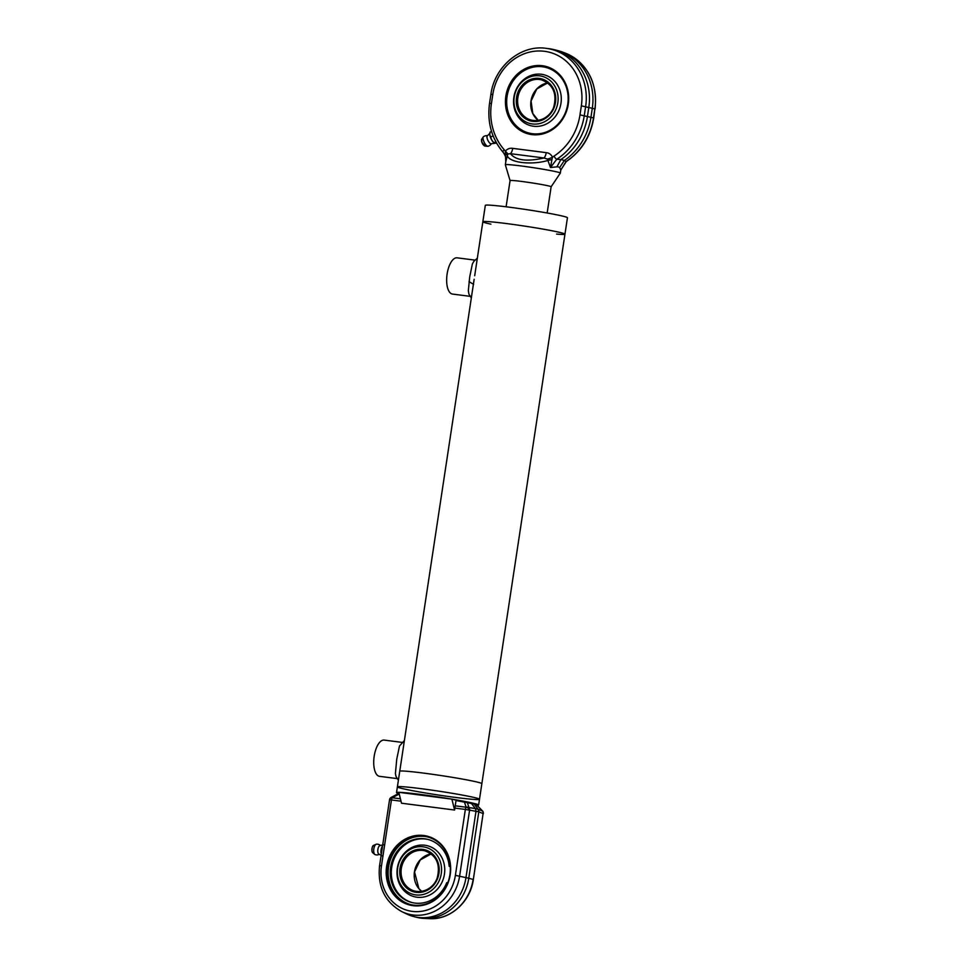 <?xml version="1.0" encoding="UTF-8"?>
<svg xmlns="http://www.w3.org/2000/svg" width="967" height="967" viewBox="0 0 967 967"><rect width="100%" height="100%" fill="white"/><g stroke="black" fill="none" stroke-linecap="round" stroke-linejoin="round"><path stroke-width="1.45" d="M477.335 258.249L473.951 261.199L472.38 263.918L469.708 276.913L468.33 290.692L468.959 294.21L471.328 297.969M557.729 172.114A27.813 1.305 -171.4 0 0 526.64 166.699A27.813 1.305 -171.4 0 0 505.33 164.789A27.813 1.305 -171.4 0 0 505.354 164.825A27.813 1.305 -171.4 0 1 505.33 164.753A27.813 1.305 -171.4 0 1 526.942 166.735A27.813 1.305 -171.4 0 1 557.729 172.114A27.813 1.305 -171.4 0 1 560.328 173.105A27.813 1.305 -171.4 0 0 557.729 172.114M506.104 206.793L510.08 180.575A20.766 0.967 8.6 0 1 510.105 180.527A20.766 0.967 8.6 0 1 526.677 182.122A20.766 0.967 8.6 0 1 549.183 186.063A20.766 0.967 8.6 0 1 551.117 186.74A20.766 0.967 8.6 0 1 551.117 186.8L560.328 173.105L560.8 170.011L559.663 167.521A18.76 6.6 -37.1 0 0 556.932 166.832L560.896 159.543L556.762 159.265A59.434 53.548 -75.8 0 0 584.273 115.581L585.639 106.563A52.786 47.564 -75.8 0 0 546.234 48.35C520.814 44.409 494.451 66.53 490.91 94.331L492.795 94.476A49.474 44.579 104.2 0 1 544.457 51.299A49.474 44.579 104.2 0 1 581.348 105.838L579.982 114.868A56.11 50.562 104.2 0 1 554.006 156.11A3.324 1.04 57.1 0 0 556.762 159.253L550.477 167.521L556.932 166.832M403.638 745.533L397.389 786.86A41.521 1.946 8.6 0 1 397.449 786.775A41.521 1.946 8.6 0 1 430.581 789.954A41.521 1.946 8.6 0 1 475.595 797.835A41.521 1.946 8.6 0 1 479.463 799.177A41.521 1.946 8.6 0 1 479.499 799.274A41.521 1.946 8.6 0 1 438.148 794.995A41.521 1.946 8.6 0 1 397.389 786.86A41.521 1.946 8.6 0 1 397.449 786.775A41.521 1.946 8.6 0 1 430.581 789.954A41.521 1.946 8.6 0 1 475.595 797.835A41.521 1.946 8.6 0 1 479.463 799.177A41.521 1.946 8.6 0 1 479.499 799.274L481.856 783.693A41.521 1.946 -171.4 0 0 477.952 782.255A41.521 1.946 -171.4 0 0 433.047 774.386A41.521 1.946 -171.4 0 0 399.818 771.183A41.521 1.946 -171.4 0 1 433.047 774.386A41.521 1.946 -171.4 0 1 477.952 782.255A41.521 1.946 -171.4 0 1 481.856 783.693L564.958 234.171A41.521 1.946 8.6 0 1 556.569 234.087M404.399 740.48L399.48 746.041L396.748 759.168L395.406 773.491L395.987 776.416L398.38 780.26M454.587 810.032L451.891 799.129L456.073 800.192L454.587 810.032L401.51 803.214L398.815 792.311L451.891 799.129M490.885 224.151A41.521 1.946 8.6 0 1 482.847 221.757A41.521 1.946 8.6 0 1 515.097 224.719A41.521 1.946 8.6 0 1 561.065 232.733A41.521 1.946 8.6 0 1 564.958 234.171L567.436 217.768A41.521 1.946 8.6 0 0 563.543 216.33A41.521 1.946 8.6 0 0 517.587 208.316A41.521 1.946 8.6 0 0 485.325 205.355L482.847 221.757A41.521 1.946 8.6 0 1 515.097 224.719A41.521 1.946 8.6 0 1 561.065 232.733A41.521 1.946 8.6 0 1 564.958 234.171M398.573 793.544A41.521 1.946 8.6 0 1 396.518 792.602A41.521 1.946 8.6 0 1 437.858 796.893A41.521 1.946 8.6 0 1 478.629 805.015A41.521 1.946 8.6 0 1 477.069 805.306M505.33 164.789L510.068 180.587A20.766 0.967 8.6 0 1 510.105 180.527A20.766 0.967 8.6 0 1 526.677 182.122A20.766 0.967 8.6 0 1 549.183 186.063A20.766 0.967 8.6 0 1 551.117 186.74A20.766 0.967 8.6 0 1 551.13 186.788L547.165 213.006M397.292 778.616L379.535 776.332A18.264 7.881 -82.7 0 1 374.048 757.209A18.264 7.881 -82.7 0 1 384.189 740.093L404.073 742.644M471.545 296.518L452.471 294.065A18.264 7.881 -82.7 0 1 446.984 274.942A18.264 7.881 -82.7 0 1 457.125 257.826L475.148 260.147M547.395 159.096A6.648 1.765 159.2 0 0 552.471 157.258C551.202 154.49 549.123 152.955 546.222 152.653A6.648 2.865 97.3 0 1 543.974 157.984C526.979 161.864 515.798 160.437 510.431 153.68L543.974 157.984L547.395 159.096L550.477 167.521L551.915 159.603A6.648 0.931 -11 0 0 547.757 160.51C531.028 165.43 508.654 162.553 507.167 155.3A6.648 2.2 12.5 0 0 505.378 153.632L505.777 161.779L507.772 154.007L510.431 153.68A6.648 2.865 97.3 0 0 512.691 148.35C509.814 147.915 507.361 148.858 505.318 151.203A6.648 1.233 -142.6 0 1 507.772 154.007M505.874 160.897L505.826 161.465C506.394 158.588 505.487 155.518 503.082 152.254A3.324 1.221 138.6 0 0 503.287 152.387M504.182 149.704A56.11 50.562 104.2 0 1 491.429 103.493L489.544 103.348C487.054 122.241 491.574 138.535 503.082 152.254A3.324 1.221 138.6 0 1 504.182 149.704L505.318 151.203L505.378 153.632M551.915 159.603L552.471 157.258L554.006 156.11M568.282 104.17A34.872 31.427 104.2 0 1 528.526 133.978A34.872 31.427 104.2 0 1 506.599 92.457A34.872 31.427 104.2 0 1 545.618 66.348A34.872 31.427 104.2 0 1 568.282 104.17M560.812 169.974L566.287 161.537A3.324 1.04 -122.9 0 1 565.985 161.586L560.787 170.119M566.287 161.537C581.372 151.287 590.523 136.782 593.738 118.01L593.496 117.914A59.434 53.548 104.2 0 1 565.985 161.586L564.39 160.425L559.663 167.521M564.39 160.425L560.896 159.543M560.945 159.519A59.785 53.874 -75.8 0 0 587.465 116.342L588.818 107.325A53.149 47.891 -75.8 0 0 554.284 49.692L557.778 50.574A53.149 47.891 104.2 0 1 562.758 52.158A53.149 47.891 104.2 0 1 592.312 108.207L590.946 117.225A59.785 53.874 104.2 0 1 564.438 160.401M554.284 49.692A53.149 47.891 -75.8 0 0 549.159 48.725L546.234 48.35M513.864 97.22A26.314 23.716 -75.8 0 0 533.494 126.242A26.314 23.716 -75.8 0 0 560.969 103.276A26.314 23.716 -75.8 0 0 541.351 74.254A26.314 23.716 -75.8 0 0 513.864 97.22M557.826 102.695A24.356 21.951 -75.8 0 0 539.659 75.837A24.356 21.951 -75.8 0 0 514.226 97.099A24.356 21.951 -75.8 0 0 532.382 123.945A24.356 21.951 -75.8 0 0 557.826 102.695M491.538 131.427L490.003 132.177L489.81 134.546A5.814 2.007 64.1 0 0 489.834 134.848L491.768 140.106L493.883 142.705L496.736 143.406M489.834 134.848A5.814 2.007 64.1 0 0 490.474 137.399A5.814 2.007 64.1 0 0 491.768 140.106A5.814 2.007 64.1 0 0 493.726 142.608A5.814 2.007 64.1 0 0 493.944 142.79M495.829 141.762L493.883 142.705L494.85 143.285M493.097 135.839L490.535 137.084M487.525 135.718A5.403 5.403 0 0 0 483.403 136.758A5.306 1.837 64.1 0 0 483.234 136.939A5.306 1.837 64.1 0 0 483.597 140.892A5.306 1.837 64.1 0 0 487.598 146.259A5.306 1.837 64.1 0 0 487.779 146.295A5.306 1.837 64.1 0 0 488.033 146.271A5.403 5.403 0 0 0 491.381 143.672M490.039 133.12L487.344 135.839A4.4 1.523 64.1 0 0 487.453 139.296A4.4 1.523 64.1 0 0 491.188 143.745L494.983 143.309M450.235 874.676A35.537 32.032 -75.8 0 0 407.119 838.147A35.537 32.032 -75.8 0 0 397.921 898.947A35.537 32.032 -75.8 0 0 450.235 874.676M387.489 866.65A34.872 31.427 104.2 0 1 427.257 836.854A34.872 31.427 104.2 0 1 449.921 874.676A34.872 31.427 104.2 0 1 410.153 904.471A34.872 31.427 104.2 0 1 387.489 866.65M410.697 904.604A34.872 31.427 104.2 0 1 388.577 866.928A34.872 31.427 104.2 0 1 427.801 836.987M476.09 804.363L456.025 800.531M464.281 801.583L466.118 807.227A3.324 2.139 -143.4 0 1 469.587 810.141L465.357 809.439L455.384 875.34A41.303 37.217 104.2 0 1 412.256 911.385A41.303 37.217 104.2 0 1 381.469 865.852L391.43 799.951L389.544 799.806L379.572 865.707C377.456 886.751 384.89 902.066 401.861 911.651A44.615 40.191 -75.8 0 0 459.627 876.042L469.587 810.141A3.324 2.139 -143.4 0 0 466.118 807.227A3.324 2.647 -18.1 0 1 468.959 807.566L467.17 802.054M391.115 797.57A3.324 0.991 62.4 0 1 391.284 797.364A3.324 0.991 62.4 0 1 392.191 797.727L399.238 794.04M399.057 793.291L391.284 797.364A3.324 3.324 0 0 0 389.919 798.694L389.919 798.694A3.324 2.309 28.9 0 1 392.191 797.727L392.191 797.727A3.324 2.309 28.9 0 0 389.919 798.706L389.919 798.706A3.324 3.324 0 0 0 389.544 799.806M401.015 801.184L391.43 799.951A3.324 1.426 -82.7 0 1 392.191 797.739L400.423 798.79M455.227 805.825L466.118 807.227A3.324 1.426 97.3 0 0 465.357 809.439L454.877 808.098M401.861 911.651L406.781 914.02A45.727 41.206 -75.8 0 0 413.852 916.595A45.727 41.206 -75.8 0 0 465.985 877.528L476.018 811.144L475.389 808.557L471.05 802.936M476.03 804.302L482.473 810.975A3.324 0.81 -44 0 0 482.412 810.842A3.324 0.81 -44 0 0 482.267 810.769M473.334 879.547C470.433 901.836 450.211 920.076 429.541 918.65A44.615 40.191 104.2 0 0 473.129 879.462L468.777 878.229L478.81 811.845L469.587 810.141A3.324 2.865 -81.3 0 0 468.959 807.566L475.389 808.557A3.324 2.998 -75.8 0 0 475.389 808.545L478.182 809.258A3.324 2.998 104.2 0 1 478.81 811.845L478.182 809.258L473.842 803.637L478.182 809.258L482.473 810.975A3.324 3.094 111.9 0 1 483.101 813.561L473.334 879.547L483.101 813.561A3.324 2.091 -10.1 0 0 483.282 812.57A3.324 2.091 -10.1 0 0 482.968 811.893M478.81 811.833L483.101 813.561A3.324 2.091 -10.1 0 0 483.282 812.57L483.282 812.57A3.324 3.324 0 0 0 482.412 810.842L476.139 804.351M455.384 875.34L468.777 878.229A45.727 41.206 104.2 0 1 424.09 918.408A45.727 41.206 104.2 0 1 416.644 917.308L413.852 916.595M416.934 897.207A26.314 23.716 104.2 0 1 402.441 855.602A26.314 23.716 104.2 0 1 443.237 860.835A26.314 23.716 104.2 0 1 416.934 897.207M415.834 894.91A24.356 21.951 104.2 0 1 402.417 856.411A24.356 21.951 104.2 0 1 440.166 861.259A24.356 21.951 104.2 0 1 415.834 894.91M382.618 845.569L381.203 849.739L381.288 854.369M381.917 846.887L381.917 846.887A5.814 2.502 97.3 0 0 381.868 846.983A5.814 2.502 97.3 0 0 381.01 852.725A5.814 2.502 97.3 0 0 381.083 853.365A5.814 2.502 97.3 0 0 381.083 853.377L381.083 853.39M381.977 849.836L381.203 849.739M376.84 844.191A5.306 2.285 97.3 0 0 376.514 844.167A5.306 2.285 97.3 0 0 376.115 844.276A5.306 2.285 97.3 0 0 373.818 848.869A5.306 2.285 97.3 0 0 374.809 854.441A5.306 2.285 97.3 0 0 375.172 854.647A5.403 5.403 0 0 0 379.415 854.332M383.536 844.783L380.212 845.533A4.4 1.898 97.3 0 0 377.855 849.655A4.4 1.898 97.3 0 0 379.088 854.248L382.122 855.819M447.951 882.303L446.718 882.75A32.552 29.336 104.2 0 1 411.809 902.501A32.552 29.336 104.2 0 1 391.345 863.749A32.552 29.336 104.2 0 1 427.765 839.38A32.552 29.336 104.2 0 1 449.196 866.347L450.163 865.223M450.271 866.577L449.196 866.347M428.284 839.513A32.552 29.336 -75.8 0 0 392.397 864.014A32.552 29.336 -75.8 0 0 412.329 902.622M469.031 281.602L473.625 284.371M546.222 152.653L512.691 148.35M491.429 103.493L492.795 94.476M593.738 118.01L594.862 108.896L593.496 117.914L579.982 114.868M595.104 108.993C597.558 82.34 587.694 63.749 565.502 53.221A52.786 47.564 104.2 0 1 594.862 108.896L581.348 105.838M546.004 66.445A34.872 31.427 -75.8 0 0 506.623 96.349A34.872 31.427 -75.8 0 0 528.901 134.062M507.095 96.349A33.881 30.533 -75.8 0 0 548.192 131.174A33.881 30.533 -75.8 0 0 556.968 73.214A33.881 30.533 -75.8 0 0 507.095 96.349M533.337 120.5A20.766 18.711 -75.8 0 0 554.828 103.493A20.766 18.711 -75.8 0 0 541.532 79.874A20.766 18.711 -75.8 0 0 517.865 97.619A20.766 18.711 -75.8 0 0 531.354 120.126A20.766 18.711 -75.8 0 0 533.337 120.5M516.547 97.389A21.758 19.606 -75.8 0 0 542.946 119.751A21.758 19.606 -75.8 0 0 548.567 82.533A21.758 19.606 -75.8 0 0 516.547 97.389M530.992 100.931A20.766 18.711 -75.8 0 0 538.244 120.416L532.769 113.417L531.088 100.967L536.794 88.976L547.745 82.908A20.766 18.711 -75.8 0 0 530.992 100.931M481.481 140.36A3.542 1.221 64.1 0 0 481.892 142.27L484.938 146.065A3.832 1.318 -115.9 0 1 484.805 146.041A3.832 1.318 -115.9 0 1 481.917 142.173A3.832 1.318 -115.9 0 1 481.651 139.321L481.868 142.246A3.542 1.221 64.1 0 0 484.008 145.558M379.572 865.707L381.469 865.852M421.697 891.369A20.766 18.711 104.2 0 1 414.444 871.896A20.766 18.711 104.2 0 1 431.185 853.861M401.317 868.584A20.766 18.711 104.2 0 1 422.99 850.464A20.766 18.711 104.2 0 1 424.984 850.839A20.766 18.711 104.2 0 1 438.027 875.546A20.766 18.711 104.2 0 1 414.807 891.091A20.766 18.711 104.2 0 1 401.317 868.584M400 868.354A21.758 19.606 104.2 0 1 432.019 853.498A21.758 19.606 104.2 0 1 426.399 890.716A21.758 19.606 104.2 0 1 400 868.354M373.649 845.388C372.476 845.642 371.92 847.636 371.981 851.347L372.706 852.737A3.832 1.656 -82.7 0 1 371.969 848.905A3.832 1.656 -82.7 0 1 373.649 845.388L376.115 844.276M372.549 846.766A3.542 1.523 97.3 0 0 371.981 851.129M399.746 771.279L401.208 761.549M401.752 758.007L474.144 279.294M474.688 275.752L482.847 221.757M478.629 805.015L479.499 799.274M396.518 792.602L397.389 786.86M505.789 161.694L505.33 164.753M489.544 103.348L490.91 94.331M565.502 53.221L562.758 52.158M546.391 66.542C528.937 61.513 508.98 76.49 506.527 96.313C505.028 115.689 512.619 128.297 529.287 134.171M541.532 79.874C553.039 84.407 557.125 93.388 553.789 106.829C551.782 113.78 543.176 122.519 531.354 120.126M484.938 146.065L487.779 146.295M481.651 139.321L483.234 136.939M483.282 812.57L483.282 812.57A3.324 3.324 0 0 1 483.307 813.646M429.541 918.65L424.09 918.408M431.197 853.873L420.246 859.941L414.529 871.932L418.892 888.637L421.721 891.369M424.984 850.839C436.492 855.36 440.577 864.353 437.229 877.794C435.223 884.745 426.616 893.484 414.807 891.091M372.706 852.737L374.809 854.441M380.551 845.533A5.403 5.403 0 0 0 376.514 844.167"/></g></svg>
